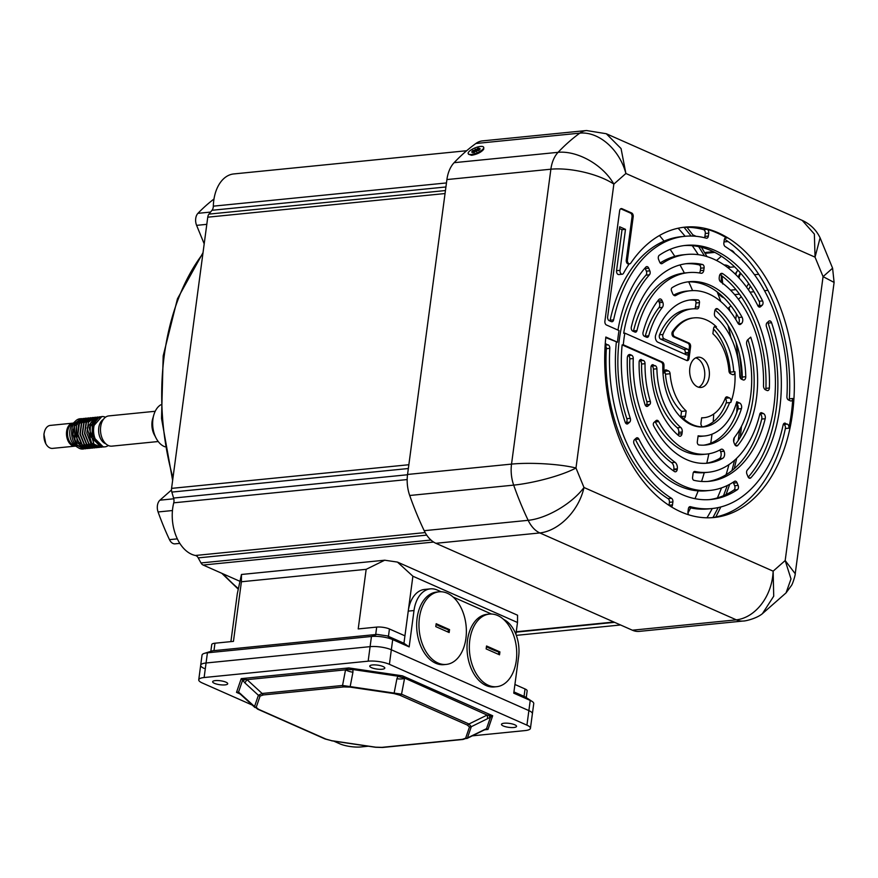 <?xml version="1.0" encoding="UTF-8"?>
<svg xmlns="http://www.w3.org/2000/svg" width="878" height="878" viewBox="0 0 878 878"><rect width="100%" height="100%" fill="white"/><g stroke="black" fill="none" stroke-linecap="round" stroke-linejoin="round"><path stroke-width="1.32" d="M695.749 357.862A15.2 9.812 -95.7 0 1 704.584 377.068A15.2 9.812 -95.7 0 1 698.668 387.253M658.248 300.298A3.424 2.206 -95.7 0 1 658.665 301.066L659.323 302.68A3.94 2.546 -95.7 0 1 658.928 307.695A82.082 52.976 84.3 0 0 645.264 336.142A2.832 1.833 -95.7 0 1 645.121 336.57M639.458 360.573L639.985 360.803A3.04 1.965 -95.7 0 1 641.566 364.041A82.082 52.976 84.3 0 0 646.888 401.751A2.425 1.558 -95.7 0 1 646.34 404.725L645.462 405.504M665.48 374.204A45.601 29.435 84.3 0 0 681.537 411.387L686.168 410.926A45.601 29.435 -95.7 0 1 670.101 373.743L665.48 374.204A3.04 1.965 84.3 0 0 664.262 371.603M681.537 411.387L680.845 416.6A3.04 1.965 -95.7 0 1 680.713 417.215M713.507 329.009A54.721 35.318 -95.7 0 1 730.276 372.129A3.04 1.965 -95.7 0 1 730.156 373.501M725.151 398.535A3.04 1.965 -95.7 0 1 726.172 402.914A54.721 35.318 -95.7 0 1 702.795 426.851M719.631 450.096A3.863 2.491 -95.7 0 1 720.575 451.522L720.618 451.61A4.983 3.216 -95.7 0 1 719.258 458.678A91.191 58.859 -95.7 0 1 705.671 463.321M655.262 421.923A82.082 52.976 84.3 0 0 703.037 454.453L706.505 454.113A82.082 52.976 -95.7 0 1 658.72 421.583L655.262 421.923A3.227 2.085 -95.7 0 0 655.021 421.55M687.595 281.904A91.191 58.859 -95.7 0 1 738.574 317.518A4.258 2.744 -95.7 0 1 738.255 323.653M674.458 295.612L675.851 295.469A82.082 52.976 -95.7 0 1 690.229 290.761L686.761 291.112A82.082 52.976 84.3 0 0 673.645 295.118M747.935 339.599A91.191 58.859 -95.7 0 1 734.996 444.948M683.896 349.444L687.364 349.093L664.196 338.842A2.81 1.811 -95.7 0 1 662.989 334.485A63.842 41.2 -95.7 0 1 692.04 308.913L688.571 309.265A63.842 41.2 84.3 0 0 659.532 334.825A2.81 1.811 84.3 0 0 660.728 339.193L683.896 349.444A2.678 1.723 -95.7 0 1 685.268 352.758L685.191 353.329A2.81 1.811 -95.7 0 1 684.961 354.196M689.406 300.067A72.962 47.094 -95.7 0 1 694.652 300.287A2.118 1.372 -95.7 0 1 696.002 302.987L695.453 307.113A2.974 1.921 -95.7 0 1 694.728 308.782M715.054 309.945A72.962 47.094 -95.7 0 1 742.294 377.068A3.512 2.272 -95.7 0 1 741.767 379.318M651.3 365.819L651.849 366.06A3.04 1.965 -95.7 0 1 653.43 369.133A63.842 41.2 84.3 0 0 677.311 427.816A3.951 2.557 -95.7 0 1 678.749 432.338L678.507 434.094A3.49 2.25 -95.7 0 1 678.189 435.258M698.032 436.432A63.842 41.2 84.3 0 0 701.226 436.311L704.694 435.96A63.842 41.2 -95.7 0 1 698.12 435.806L697.319 441.755A2.524 1.624 -95.7 0 0 698.954 444.97A72.962 47.094 -95.7 0 0 705.594 445.036A72.962 47.094 -95.7 0 0 741.427 408.643A3.874 2.502 -95.7 0 0 739.627 403.002L736.752 401.729A63.842 41.2 -95.7 0 1 704.694 435.96M736.258 403.397A3.874 2.502 -95.7 0 1 737.959 408.983A72.962 47.094 -95.7 0 1 703.86 445.157M645.023 268.031A3.04 1.965 -95.7 0 1 645.264 268.514L646.373 271.192A3.04 1.965 -95.7 0 1 645.978 275.143A118.552 76.518 84.3 0 0 626.826 418.674A3.04 1.965 -95.7 0 1 626.179 422.505L625.586 423.031M635.376 439.428A118.552 76.518 84.3 0 0 706.658 490.758L710.115 490.407A118.552 76.518 -95.7 0 1 638.844 439.088L635.376 439.428A3.04 1.965 -95.7 0 0 635.156 439.066M733.108 482.274A3.04 1.965 -95.7 0 1 733.569 483.076L734.666 485.743A3.04 1.965 -95.7 0 1 733.953 489.99A127.672 82.411 -95.7 0 1 709.292 499.626M767.679 322.182A3.04 1.965 -95.7 0 1 768.107 323.082A127.672 82.411 -95.7 0 1 748.232 477.182M660.991 263.619L662.264 263.488A118.552 76.518 -95.7 0 1 686.607 254.466L683.15 254.807A118.552 76.518 84.3 0 0 660.157 262.95M683.973 245.588A127.672 82.411 -95.7 0 1 759.13 301.264A3.04 1.965 -95.7 0 1 758.702 305.632L758.098 306.159M627.99 355.502L628.22 355.601A3.007 1.943 -95.7 0 1 629.789 358.893A100.311 64.752 84.3 0 0 671.604 462.662A5.509 3.556 -95.7 0 1 673.832 469.148L673.744 469.807A3.282 2.118 -95.7 0 1 673.47 470.86M719.993 274.496A109.432 70.635 -95.7 0 1 765.912 388.361A3.04 1.965 -95.7 0 1 765.572 389.854A3.907 2.524 -95.7 0 1 763.498 385.585A100.311 64.752 -95.7 0 0 720.695 281.882A3.578 2.305 -95.7 0 1 719.214 277.646L719.4 276.241A4.028 2.601 -95.7 0 1 721.573 273.365A4.028 2.601 -95.7 0 1 722.879 273.749A109.432 70.635 -95.7 0 1 769.38 388.01A3.04 1.965 -95.7 0 1 767.712 390.611A3.04 1.965 -95.7 0 1 767.021 390.49L765.539 389.832M763.377 413.516L761.742 412.792A2.656 1.712 -95.7 0 0 761.149 412.693A2.656 1.712 -95.7 0 0 759.777 414.229A100.311 64.752 -95.7 0 1 708.316 472.265A100.311 64.752 -95.7 0 1 694.97 471.475A2.799 1.8 -95.7 0 0 694.597 471.453A2.799 1.8 -95.7 0 0 693.093 473.44L692.566 477.423A2.272 1.471 -95.7 0 0 693.916 480.31A109.432 70.635 -95.7 0 0 709.215 481.331A109.432 70.635 -95.7 0 0 765.199 418.718A3.775 2.436 -95.7 0 0 763.377 413.516L759.909 413.856A3.775 2.436 -95.7 0 1 761.731 419.058A109.432 70.635 -95.7 0 1 707.481 481.473M693.51 472.21A100.311 64.752 84.3 0 0 704.847 472.605L708.316 472.265M633.499 330.918L636.967 330.578A100.311 64.752 -95.7 0 1 688.418 272.619L684.95 272.959A100.311 64.752 84.3 0 0 633.499 330.918A2.755 1.778 -95.7 0 1 633.356 331.368M685.784 263.751A109.432 70.635 -95.7 0 1 699.053 264.849A2.656 1.712 -95.7 0 1 700.644 268.218L700.326 270.643A4.17 2.7 -95.7 0 1 699.338 272.948M605.14 345.449A3.04 1.965 -95.7 0 1 606.347 348.676A136.792 88.294 84.3 0 0 668.07 498.66A3.04 1.965 -95.7 0 1 669.409 502.315L669.025 505.234A3.04 1.965 -95.7 0 1 669.003 505.377M783.374 424.239L783.878 424.458A3.04 1.965 -95.7 0 1 785.371 428.53A145.913 94.176 -95.7 0 1 711.674 517.702M688.813 507.495A136.792 88.294 84.3 0 0 708.458 508.9L711.926 508.56A136.792 88.294 -95.7 0 1 690.481 506.694L689.548 506.782M724.46 239.112A145.913 94.176 -95.7 0 1 789.333 398.831A3.04 1.965 -95.7 0 1 789.004 400.214M610.144 320.229L613.612 319.888A136.792 88.294 -95.7 0 1 684.807 236.314L681.339 236.665A136.792 88.294 84.3 0 0 610.144 320.229A3.04 1.965 -95.7 0 1 609.892 320.986M682.744 227.402A145.913 94.176 -95.7 0 1 703.519 229.641A3.04 1.965 -95.7 0 1 705.275 233.482L704.891 236.401A3.04 1.965 -95.7 0 1 704.452 237.718M616.554 270.687A3.04 1.965 84.3 0 0 618.792 274.573L622.25 274.221A3.04 1.965 -95.7 0 1 620.011 270.347L625.487 229.356L622.019 229.696L616.554 270.687L620.011 270.347M619.44 228.554L622.019 229.696M709.205 376.607A15.2 9.812 -95.7 0 1 701.028 387.45A15.2 9.812 -95.7 0 1 689.757 373.293A15.2 9.812 -95.7 0 1 698.01 357.203A15.2 9.812 -95.7 0 1 709.205 376.607M645.264 336.142L648.732 335.802A2.832 1.833 -95.7 0 1 647.305 337.361A2.832 1.833 -95.7 0 1 646.658 337.251L644.364 336.241A2.755 1.778 -95.7 0 1 643.047 332.389A91.191 58.859 -95.7 0 1 658.785 299.617A3.424 2.206 -95.7 0 1 659.938 298.948A3.424 2.206 -95.7 0 1 662.133 300.726L662.791 302.339A3.94 2.546 -95.7 0 1 662.385 307.344L658.928 307.695M648.732 335.802A82.082 52.976 -95.7 0 1 662.385 307.344M639.985 360.803L643.442 360.463L640.139 359.728M646.219 406.24L647.898 406.064A3.106 1.997 -95.7 0 1 647.086 406.437A3.106 1.997 -95.7 0 1 644.957 404.44A91.191 58.859 -95.7 0 1 639.118 362.153A3.04 1.965 -95.7 0 1 640.786 359.475A3.04 1.965 -95.7 0 1 641.478 359.596M647.898 406.064L649.808 404.385L646.34 404.725M646.888 401.751L650.346 401.411A2.425 1.558 -95.7 0 1 649.808 404.385M650.346 401.411A82.082 52.976 -95.7 0 1 645.034 363.69L641.566 364.041M643.442 360.463A3.04 1.965 -95.7 0 1 645.034 363.69M680.845 416.6L685.466 416.139A3.04 1.965 -95.7 0 1 683.83 418.301A3.04 1.965 -95.7 0 1 682.59 417.807L681.438 417.917A54.721 35.318 -95.7 0 1 662.989 373.084L664.141 372.974A3.04 1.965 -95.7 0 1 665.809 369.912A3.04 1.965 -95.7 0 1 666.49 370.033L668.531 370.933A3.04 1.965 -95.7 0 1 670.101 373.743M685.466 416.139L686.168 410.926M716.448 326.835A3.04 1.965 -95.7 0 0 715.208 326.342A3.04 1.965 -95.7 0 0 713.573 328.504L712.881 333.717A45.601 29.435 -95.7 0 1 728.938 370.9A3.04 1.965 -95.7 0 0 730.518 373.721L732.548 374.61A3.04 1.965 -95.7 0 0 733.24 374.73A3.04 1.965 -95.7 0 0 734.897 371.668L733.745 371.789A54.721 35.318 -95.7 0 0 715.296 326.956L716.448 326.835A54.721 35.318 84.3 0 0 694.092 317.869A54.721 35.318 84.3 0 0 673.635 331.533A3.04 1.965 84.3 0 0 673.196 334.463A3.04 1.965 84.3 0 0 674.688 336.702L689.032 343.057A3.04 1.965 -95.7 0 1 690.58 346.821L689.921 351.815A2.678 1.723 -95.7 0 1 689.889 352.297L689.812 352.868A2.81 1.811 -95.7 0 1 689.713 353.34L689.032 358.443A3.04 1.965 -95.7 0 1 687.397 360.617A3.04 1.965 -95.7 0 1 686.706 360.496L624.851 333.135A118.552 76.518 -95.7 0 0 623.292 344.769L622.14 344.878A118.552 76.518 -95.7 0 0 630.294 418.323A3.04 1.965 -95.7 0 1 629.647 422.164L626.179 422.505M725.25 398.294L729.442 397.877L727.412 396.977A3.04 1.965 -95.7 0 0 726.721 396.856A3.04 1.965 -95.7 0 0 725.305 398.162A45.601 29.435 -95.7 0 1 704.035 417.698A45.601 29.435 -95.7 0 1 701.665 417.785L700.962 422.987A3.04 1.965 -95.7 0 0 703.102 426.884L701.95 426.993A54.721 35.318 -95.7 0 1 681.438 417.917M729.442 397.877A3.04 1.965 -95.7 0 1 730.792 402.453L729.64 402.574A54.721 35.318 -95.7 0 1 703.794 426.884A54.721 35.318 -95.7 0 1 701.95 426.993M706.505 454.113A82.082 52.976 -95.7 0 0 720.893 449.393A3.863 2.491 -95.7 0 1 721.573 449.174A3.863 2.491 -95.7 0 1 724.043 451.171L724.087 451.27A4.983 3.216 -95.7 0 1 722.726 458.327A91.191 58.859 -95.7 0 1 707.405 463.189A91.191 58.859 -95.7 0 1 653.66 425.808A2.272 1.46 -95.7 0 1 653.956 422.494L655.998 420.683A3.227 2.085 -95.7 0 1 656.843 420.299A3.227 2.085 -95.7 0 1 658.72 421.583M675.851 295.469A3.885 2.513 -95.7 0 1 675.16 295.699A3.885 2.513 -95.7 0 1 672.68 293.68L671.516 290.87A2.283 1.471 -95.7 0 1 672.098 287.666A91.191 58.859 -95.7 0 1 689.318 281.695A91.191 58.859 -95.7 0 1 742.042 317.167A4.258 2.744 -95.7 0 1 741.537 323.477L740.823 324.103A3.435 2.217 -95.7 0 1 739.924 324.52A3.435 2.217 -95.7 0 1 737.926 323.159A82.082 52.976 -95.7 0 0 690.229 290.761M750.723 337.141A91.191 58.859 -95.7 0 1 737.86 445.344A3.292 2.129 -95.7 0 1 736.763 445.991A3.292 2.129 -95.7 0 1 734.656 444.29L734.03 442.753A4.236 2.733 -95.7 0 1 734.458 437.387A82.082 52.976 -95.7 0 0 746.838 345.021A4.412 2.853 -95.7 0 1 747.847 339.676L750.723 337.141M692.04 308.913A63.842 41.2 -95.7 0 1 697.088 308.891A2.974 1.921 -95.7 0 0 697.319 308.891A2.974 1.921 -95.7 0 0 698.921 306.762L699.47 302.647L696.002 302.987M686.805 360.54A3.04 1.965 84.3 0 0 687.88 358.564L688.561 353.45A2.81 1.811 -95.7 0 1 687.145 354.986A2.81 1.811 -95.7 0 1 686.508 354.877L657.885 342.211A4.84 3.128 -95.7 0 1 655.668 335.111A72.962 47.094 -95.7 0 1 691.129 299.837A72.962 47.094 -95.7 0 1 698.12 299.947A2.118 1.372 -95.7 0 1 699.47 302.647M714.769 311.031L714.429 313.501A3.128 2.019 -95.7 0 0 715.581 317.101A63.842 41.2 -95.7 0 1 739.825 375.85A3.358 2.162 -95.7 0 0 741.581 379.241L743.029 379.878A3.512 2.272 -95.7 0 0 743.82 380.009A3.512 2.272 -95.7 0 0 745.762 376.717A72.962 47.094 -95.7 0 0 717.842 309.034A3.402 2.195 -95.7 0 0 716.602 308.595A3.402 2.195 -95.7 0 0 714.769 311.031M651.849 366.06L655.306 365.709L651.981 364.963M677.311 427.816L680.779 427.465A3.951 2.557 -95.7 0 1 682.217 431.998L681.976 433.754A3.49 2.25 -95.7 0 1 680.099 436.234A3.49 2.25 -95.7 0 1 678.826 435.795A72.962 47.094 -95.7 0 1 650.96 367.531A3.04 1.965 -95.7 0 1 652.639 364.71A3.04 1.965 -95.7 0 1 653.32 364.831M680.779 427.465A63.842 41.2 -95.7 0 1 656.898 368.793L653.43 369.133M655.306 365.709A3.04 1.965 -95.7 0 1 656.898 368.793M646.373 271.192L649.83 270.852A3.04 1.965 -95.7 0 1 649.446 274.803A118.552 76.518 -95.7 0 0 623.687 333.245L624.851 333.135M649.83 270.852L648.732 268.174L645.264 268.514M617.969 330.095A127.672 82.411 -95.7 0 1 645.835 267.121A3.04 1.965 -95.7 0 1 646.79 266.594A3.04 1.965 -95.7 0 1 648.732 268.174M617.475 342.19A127.672 82.411 -95.7 0 1 619.034 330.556L606.446 324.992A3.04 1.965 -95.7 0 1 604.898 321.227L619.638 210.742A3.04 1.965 -95.7 0 1 621.273 208.58A3.04 1.965 -95.7 0 1 621.964 208.69L631.644 212.981A3.04 1.965 -95.7 0 1 633.203 216.745L627.43 259.965A3.04 1.965 84.3 0 0 629.669 263.85A3.04 1.965 84.3 0 0 630.799 263.093A145.913 94.176 -95.7 0 1 685.049 227.128A145.913 94.176 -95.7 0 1 793.24 362.987A145.913 94.176 -95.7 0 1 713.99 517.515A145.913 94.176 -95.7 0 1 605.842 337.042L617.475 342.19L605.776 337.646M626.354 423.789L627.99 423.624A3.04 1.965 -95.7 0 1 627.199 423.986A3.04 1.965 -95.7 0 1 625.158 422.142A127.672 82.411 -95.7 0 1 616.323 342.31M627.99 423.624L629.647 422.164M710.115 490.407A118.552 76.518 -95.7 0 0 734.458 481.385A3.04 1.965 -95.7 0 1 735.084 481.155A3.04 1.965 -95.7 0 1 737.026 482.724L733.569 483.076M734.666 485.743L738.135 485.402A3.04 1.965 -95.7 0 1 737.421 489.639A127.672 82.411 -95.7 0 1 711.026 499.483A127.672 82.411 -95.7 0 1 634.135 443.961A3.04 1.965 -95.7 0 1 634.564 439.593L636.221 438.133A3.04 1.965 -95.7 0 1 637.011 437.771A3.04 1.965 -95.7 0 1 638.844 439.088M738.135 485.402L737.026 482.724M766.439 326.55A3.04 1.965 -95.7 0 1 767.087 322.709L768.733 321.26A3.04 1.965 -95.7 0 1 769.534 320.887A3.04 1.965 -95.7 0 1 771.575 322.731A127.672 82.411 -95.7 0 1 750.888 477.764A3.04 1.965 -95.7 0 1 749.944 478.28A3.04 1.965 -95.7 0 1 747.99 476.699L746.893 474.032A3.04 1.965 -95.7 0 1 747.288 470.07A118.552 76.518 -95.7 0 0 766.439 326.55M662.264 263.488A3.04 1.965 -95.7 0 1 661.65 263.718A3.04 1.965 -95.7 0 1 659.696 262.149L658.599 259.471A3.04 1.965 -95.7 0 1 659.312 255.235A127.672 82.411 -95.7 0 1 685.707 245.39A127.672 82.411 -95.7 0 1 762.598 300.924A3.04 1.965 -95.7 0 1 762.159 305.281L758.702 305.632M686.607 254.466A118.552 76.518 -95.7 0 1 757.89 305.785A3.04 1.965 -95.7 0 0 759.722 307.102A3.04 1.965 -95.7 0 0 760.513 306.74L762.159 305.281M671.604 462.662L675.072 462.322A5.509 3.556 -95.7 0 1 677.3 468.808L677.212 469.467A3.282 2.118 -95.7 0 1 675.445 471.804A3.282 2.118 -95.7 0 1 674.403 471.508A109.432 70.635 -95.7 0 1 627.32 357.873A3.896 2.513 -95.7 0 1 629.46 354.514A3.896 2.513 -95.7 0 1 630.338 354.668L631.688 355.261A3.007 1.943 -95.7 0 1 633.257 358.553L629.789 358.893M675.072 462.322A100.311 64.752 -95.7 0 1 633.257 358.553M636.967 330.578A2.755 1.778 -95.7 0 1 635.551 332.169A2.755 1.778 -95.7 0 1 634.926 332.06L632.808 331.127A3.04 1.965 -95.7 0 1 631.337 326.956A109.432 70.635 -95.7 0 1 687.518 263.543A109.432 70.635 -95.7 0 1 702.521 264.498A2.656 1.712 -95.7 0 1 704.112 267.867L700.644 268.218M688.418 272.619A100.311 64.752 -95.7 0 1 701.017 273.245A4.17 2.7 -95.7 0 0 701.544 273.277A4.17 2.7 -95.7 0 0 703.783 270.292L704.112 267.867M669.025 505.234L672.482 504.894A3.04 1.965 -95.7 0 1 671.385 506.88M672.482 504.894L672.877 501.964L669.409 502.315M668.07 498.66L671.538 498.309A3.04 1.965 -95.7 0 1 672.877 501.964M671.538 498.309A136.792 88.294 -95.7 0 1 609.815 348.325L606.347 348.676M605.151 345.197L608.235 344.889A3.04 1.965 -95.7 0 1 609.815 348.325M608.235 344.889L605.227 344.132M605.238 344A3.04 1.965 -95.7 0 1 605.6 343.902A3.04 1.965 -95.7 0 1 606.281 344.022M783.878 424.458L787.336 424.107A3.04 1.965 -95.7 0 1 788.839 428.179A145.913 94.176 84.3 0 0 792.801 398.491A3.04 1.965 -95.7 0 1 791.133 400.972A3.04 1.965 -95.7 0 1 790.441 400.851L788.499 399.995A3.04 1.965 -95.7 0 1 786.918 396.549A136.792 88.294 -95.7 0 0 725.195 246.564A3.04 1.965 -95.7 0 1 723.856 242.91L724.24 239.99A3.04 1.965 -95.7 0 1 725.876 237.817A3.04 1.965 -95.7 0 1 726.775 238.048A145.913 94.176 84.3 0 0 706.988 229.29A3.04 1.965 -95.7 0 1 708.744 233.131L705.275 233.482M622.25 274.221A3.04 1.965 -95.7 0 0 623.512 273.267A145.913 94.176 -95.7 0 1 629.186 263.894M787.336 424.107L784.054 423.383M711.926 508.56A136.792 88.294 -95.7 0 0 783.121 424.985A3.04 1.965 -95.7 0 1 784.702 423.13A3.04 1.965 -95.7 0 1 785.393 423.251M688.714 514.826A3.04 1.965 -95.7 0 1 687.979 511.742L688.374 508.823A3.04 1.965 -95.7 0 1 690.009 506.65A3.04 1.965 -95.7 0 1 690.481 506.694M613.612 319.888A3.04 1.965 -95.7 0 1 612.032 321.743A3.04 1.965 -95.7 0 1 611.34 321.622L609.2 320.679A3.04 1.965 -95.7 0 1 607.642 316.914L619.67 226.776L625.487 229.356M684.807 236.314A136.792 88.294 -95.7 0 1 706.241 238.179A3.04 1.965 -95.7 0 0 706.724 238.223A3.04 1.965 -95.7 0 0 708.359 236.061L708.744 233.131M623.292 344.769L662.396 362.065A3.04 1.965 -95.7 0 1 663.987 365.358A54.721 35.318 84.3 0 0 664.141 372.974M682.59 417.807A54.721 35.318 84.3 0 0 703.102 426.884M730.792 402.453A54.721 35.318 84.3 0 0 734.897 371.668M687.364 349.093A2.678 1.723 -95.7 0 1 688.758 351.924L689.428 346.931A3.04 1.965 84.3 0 0 687.88 343.166L673.536 336.823A3.04 1.965 -95.7 0 1 672.032 334.573A3.04 1.965 -95.7 0 1 672.482 331.643A54.721 35.318 -95.7 0 1 692.94 317.99L694.092 317.869M662.989 373.084A54.721 35.318 -95.7 0 1 662.835 365.467A3.04 1.965 84.3 0 0 661.244 362.175L622.14 344.878M629.669 263.85L628.516 263.96A3.04 1.965 -95.7 0 1 626.277 260.075L632.039 216.855A3.04 1.965 84.3 0 0 630.492 213.091L620.812 208.81A3.04 1.965 84.3 0 0 620.713 208.766M762.411 613.667L786.051 592.891L791.001 578.953L785.184 560.548L795.227 573.729L834.1 282.42L823.07 276.636L832.596 268.185L820.107 237.861L815.047 257.155L814.367 234.075L802.229 220.4L606.281 133.73L621.053 148.558L625.893 173.482C619.407 149.106 598.522 131.327 579.831 133.138A30.401 19.623 -95.7 0 1 586.504 130.526L482.527 140.886A30.401 19.623 84.3 0 0 475.865 143.498A266.901 172.275 84.3 0 0 454.113 162.682A30.401 19.623 84.3 0 0 446.913 179.562L407.557 474.46A30.401 19.623 84.3 0 0 409.708 495.488A266.901 172.275 84.3 0 0 424.195 530.685A30.401 19.623 84.3 0 0 435.894 543.295L632.369 630.206A30.401 19.623 84.3 0 0 639.261 631.381L743.227 621.02A30.401 19.623 -95.7 0 1 736.335 619.846C755.047 617.772 772.124 596.689 773.145 571.161L773.716 596.206L762.422 613.667C756.474 618.661 744.818 621.24 743.227 621.02M689.713 353.34L688.561 353.45M688.758 351.924L689.921 351.815M475.865 143.498L579.831 133.138A266.901 172.275 84.3 0 0 558.09 152.322C576.758 150.511 602.462 164.065 613.854 184.095C598.039 173.668 569.723 167.424 550.879 169.202L511.534 464.1C530.378 462.267 559.319 463.902 575.979 468.007C560.822 476.095 532.364 483.229 513.685 485.128A266.901 172.275 84.3 0 0 528.172 520.325C546.862 518.459 572.127 503.544 583.991 487.499C578.767 511.161 558.617 530.872 539.86 532.946L736.335 619.846L632.369 630.206M483.745 148.152L483.712 149.205C481.396 152.157 477.467 154.177 471.914 155.263L468.676 154.33M499.527 654.812L499.911 651.904L486.544 645.988L486.149 648.897L499.527 654.812M488.377 685.29A36.481 23.541 -95.7 0 1 469.335 646.362A36.481 23.541 -95.7 0 1 489.419 614.095A36.481 23.541 -95.7 0 1 516.462 648.063A36.481 23.541 -95.7 0 1 496.652 686.695A36.481 23.541 -95.7 0 1 488.377 685.29M486.445 646.702A60.801 15.958 -172.4 0 0 498.759 652.014L499.911 651.904M498.441 654.33L498.759 652.014M489.419 614.095L487.103 614.326A36.481 23.541 84.3 0 0 467.019 646.592A36.481 23.541 84.3 0 0 486.061 685.52A36.481 23.541 84.3 0 0 494.336 686.925L496.652 686.695M449.152 632.533L449.547 629.625L436.179 623.709L435.784 626.618L449.152 632.533M438.012 663.011A36.481 23.541 -95.7 0 1 418.96 624.082A36.481 23.541 -95.7 0 1 439.044 591.827A36.481 23.541 -95.7 0 1 466.097 625.784A36.481 23.541 -95.7 0 1 446.287 664.416A36.481 23.541 -95.7 0 1 438.012 663.011M436.081 624.423A60.801 15.958 -172.4 0 0 448.395 629.735L449.547 629.625M448.076 632.05L448.395 629.735M439.044 591.827L436.739 592.057A36.481 23.541 84.3 0 0 416.655 624.313A36.481 23.541 84.3 0 0 435.697 663.241A36.481 23.541 84.3 0 0 443.972 664.646L446.287 664.416M467.228 725.009L399.797 695.189L394.035 693.587L350.07 687.101L343.814 686.925A3.04 1.965 -95.7 0 1 342.552 685.466L262.138 693.477A3.04 1.965 84.3 0 0 263.389 694.937L260.075 696.067L256.211 707.317L258.472 709.27A3.04 2.184 113.9 0 1 257.627 709.139L325.058 738.969A3.04 2.184 113.9 0 0 325.903 739.089L331.664 740.692L375.63 747.178L381.886 747.354A3.04 1.965 84.3 0 0 382.578 747.474L463.002 739.463A3.04 1.965 84.3 0 1 462.311 739.342L465.625 738.211L469.489 726.962L467.228 725.009A3.04 2.184 -66.1 0 0 468.973 723.999L401.542 694.169L342.552 685.466L345.537 669.837L247.025 679.649A15.2 1.668 132.5 0 0 244.995 682.985L258.406 695.277L254.543 706.527L257.627 709.139M399.797 695.189A3.04 2.184 -66.1 0 0 401.542 694.169L404.528 678.54A15.2 9.658 -169.2 0 1 396.911 678.727L394.035 693.587M469.489 726.962A3.04 2.93 19 0 0 471.299 726.688L468.973 723.999L487.125 715.065L403.836 677.728A15.2 8.901 -146 0 1 397.932 676.181L396.911 678.727M463.002 739.463L467.425 737.937L471.299 726.688L487.411 718.753A15.2 2.93 -116.2 0 0 487.125 715.065L492.679 715.746L487.97 729.464L486.544 728.641L467.425 737.937A3.04 2.93 19 0 1 465.625 738.211M256.211 707.317A3.04 2.93 -161 0 1 254.543 706.527L238.553 692.051L236.511 692.369L241.22 678.639L247.025 679.649L262.138 693.477L258.406 695.277A3.04 2.93 -161 0 0 260.075 696.067M350.07 687.101L352.934 672.23A15.2 9.658 -169.2 0 1 345.537 669.837L348.829 667.928L402.464 675.83L397.932 676.181L352.912 669.541A15.2 9.395 166.8 0 1 346.558 669.277M466.778 738.563L483.174 730.496A15.2 2.93 -116.2 0 0 483.548 730.013M241.132 694.246A15.2 1.668 132.5 0 0 241.121 694.86L254.916 707.503M352.934 672.23L352.912 669.541L348.829 667.928L241.22 678.639L244.995 682.985M403.836 677.728L402.464 675.83L492.679 715.746L490.495 717.128A15.2 1.91 -119.7 0 1 488.497 715.175M483.174 730.496L485.205 729.563A15.2 7.474 -112.2 0 0 486.544 728.641L490.495 717.128L487.411 718.753M485.205 729.563L487.97 729.464L484.656 729.794M240.078 693.949L236.511 692.369L239.54 693.521A15.2 6.278 127.5 0 1 238.553 692.051L242.504 680.538A15.2 3.106 137.1 0 0 245.588 679.342M472.298 735.841L525.066 730.584A15.2 3.995 -172.4 0 0 530.444 728.312A15.2 3.995 -172.4 0 0 526.932 725.151L389.404 664.317A15.2 3.995 -172.4 0 0 368.156 661.178L204.124 677.531A15.2 3.995 -172.4 0 0 198.746 679.802A15.2 3.995 -172.4 0 0 202.258 682.963L252.293 705.089M333.695 741.098L339.786 743.798A15.2 3.995 -172.4 0 0 361.034 746.937L368.299 746.212M503.237 725.941A7.595 1.997 7.6 0 1 501.481 724.361A7.595 1.997 7.6 0 1 509.273 723.384A7.595 1.997 7.6 0 1 516.549 726.369A7.595 1.997 7.6 0 1 511.468 727.566A7.595 1.997 7.6 0 1 503.237 725.941M214.408 683.325A7.595 1.997 7.6 0 1 212.641 681.745A7.595 1.997 7.6 0 1 220.444 680.768A7.595 1.997 7.6 0 1 227.709 683.753A7.595 1.997 7.6 0 1 222.628 684.961A7.595 1.997 7.6 0 1 214.408 683.325M371.515 667.675A7.595 1.997 7.6 0 1 369.759 666.095A7.595 1.997 7.6 0 1 377.551 665.118A7.595 1.997 7.6 0 1 384.816 668.103A7.595 1.997 7.6 0 1 379.735 669.299A7.595 1.997 7.6 0 1 371.515 667.675M204.124 677.531L206.067 662.989A15.2 3.995 -172.4 0 0 200.678 665.261A15.2 3.995 7.6 0 1 206.067 662.989L370.099 646.647A15.2 3.995 7.6 0 1 391.336 649.775A15.2 3.995 -172.4 0 0 370.099 646.647L368.156 661.178M389.404 664.317L391.336 649.775L528.874 710.609L391.336 649.775L392.696 639.601L409.159 646.888L414.01 610.539A30.401 19.623 -95.7 0 1 430.374 588.864A30.401 19.623 -95.7 0 1 437.266 590.038L441.162 591.761M503.544 619.363A30.401 19.623 -95.7 0 1 518.613 656.81L513.762 693.159L530.235 700.435L524.923 696.759L532.222 701.5A15.2 3.995 -172.4 0 1 533.747 703.596L532.386 713.77A15.2 3.995 -172.4 0 0 528.874 710.609A15.2 3.995 7.6 0 1 532.386 713.77L530.444 728.312M409.159 646.888L403.946 643.267L404.934 635.826L389.437 628.977A9.12 2.393 -172.4 0 0 376.695 627.09L358.213 628.933L366.17 569.328L384.707 560.208L241.461 574.475L237.301 593.726L230.903 641.62M384.707 560.208L397.449 562.085L412.89 576.22L408.237 611.121L414.01 610.539M412.89 576.22L517.493 622.491L517.559 615.215L397.449 562.085M453.169 597.062L491.526 614.04M204.069 653.462L212.915 650.719L207.417 652.815L206.067 662.989L370.099 646.647L371.46 636.473L207.417 652.815A15.2 3.995 -172.4 0 0 204.069 653.462A15.2 3.995 -172.4 0 0 202.039 655.087L198.746 679.802M204.19 668.421A15.2 3.995 7.6 0 1 200.678 665.261M526.262 697.516L527.151 690.854A9.12 2.393 -172.4 0 0 525.044 688.956L514.925 684.478M366.17 569.328L241.406 581.763L233.449 641.368L214.967 643.212A9.12 2.393 -172.4 0 0 211.741 644.573L210.863 651.18M392.696 639.601A15.2 3.995 -172.4 0 0 371.46 636.473L376.947 634.377L387.396 635.924L392.696 639.601M532.222 701.5A15.2 3.995 -172.4 0 0 530.235 700.435L526.932 725.151M524.923 696.759L513.937 691.919M430.374 588.864L424.59 589.434A30.401 19.623 84.3 0 0 408.237 611.121L404.934 635.826M403.946 643.267L387.396 635.924M517.493 622.491L515.913 634.322M376.695 627.09L375.707 634.531L213.98 650.642L214.967 643.212M375.707 634.531L376.947 634.377M212.915 650.719L213.98 650.642M241.406 581.763L241.461 574.475M678.112 228.225A191.195 123.414 -95.7 0 1 685.114 236.292M692.259 245.686A191.195 123.414 -95.7 0 1 698.295 254.686M717.139 291.858A191.195 123.414 -95.7 0 1 720.794 301.538M728.103 325.584A191.195 123.414 -95.7 0 1 730.858 337.459M737.07 404.056A191.195 123.414 -95.7 0 1 736.763 412.495M734.348 437.529A191.195 123.414 -95.7 0 1 733.712 441.722M728.938 464.605A191.195 123.414 -95.7 0 1 726.073 474.724M721.529 487.894A191.195 123.414 -95.7 0 1 717.392 497.903M712.245 508.527A191.195 123.414 -95.7 0 1 706.966 517.811M712.991 517.504L718.204 507.583M723.494 495.719L727.346 485.49M731.967 470.597L734.568 460.237M738.255 440.438L739.627 429.715M740.626 378.418L736.115 342.574M727.873 308.551L730.968 305.829M738.409 299.266L741.295 296.72M734.656 253.358A9.12 5.883 84.3 0 0 730.408 250.076M721.387 256.222L716.547 260.492M704.474 255.893L698.668 246.619M691.151 236.039L684.072 227.336M724.043 297.883A16.715 10.788 -95.7 0 1 717.875 292.418M724.109 264.969A16.715 10.788 -95.7 0 1 730.156 267.263M713.353 251.668L706.428 252.359A9.12 5.883 84.3 0 0 704.858 252.864M687.99 512.971A191.195 123.414 84.3 0 0 690.635 507.912A191.195 123.414 84.3 0 1 687.99 512.971M694.97 498.671A191.195 123.414 84.3 0 0 698.175 490.868A191.195 123.414 84.3 0 1 694.97 498.671M701.544 481.451A191.195 123.414 84.3 0 0 704.266 472.66A191.195 123.414 84.3 0 1 701.544 481.451M706.779 463.134A191.195 123.414 84.3 0 0 708.842 453.794A191.195 123.414 84.3 0 1 706.779 463.134M710.73 443.247A191.195 123.414 84.3 0 0 711.992 434.182A191.195 123.414 84.3 0 1 710.73 443.247M713.21 421.868A191.195 123.414 84.3 0 0 713.704 414.021A191.195 123.414 84.3 0 1 713.21 421.868M692.588 290.607A191.195 123.414 84.3 0 0 688.714 281.86A191.195 123.414 84.3 0 1 692.588 290.607M684.379 273.025A191.195 123.414 84.3 0 0 679.978 264.936A191.195 123.414 84.3 0 1 684.379 273.025M674.809 256.376A191.195 123.414 84.3 0 0 670.123 249.352A191.195 123.414 84.3 0 1 674.809 256.376M664.064 241.154A191.195 123.414 84.3 0 0 659.444 235.513A191.195 123.414 84.3 0 1 664.064 241.154M160.795 404.791A22.038 14.224 84.3 0 0 153.837 414.855A22.038 14.224 84.3 0 0 152.926 419.168A22.038 14.224 84.3 0 0 156.174 438.298A22.038 14.224 84.3 0 0 164.987 446.792M153.837 414.855L153.584 415.689A20.523 13.247 84.3 0 0 155.768 437.529L156.174 438.298M153.167 417.313A15.2 9.812 84.3 0 0 152.081 421.616A15.2 9.812 84.3 0 0 155.033 436.015M155.208 411.277L108.861 415.898A15.2 9.812 84.3 0 0 100.674 426.741A15.2 9.812 84.3 0 0 111.868 446.145L158.227 441.524M103.363 419.421A12.764 8.242 84.3 0 0 98.775 427.773A12.764 8.242 84.3 0 0 98.742 428.047A12.764 8.242 84.3 0 0 105.788 443.785M105.492 417.226A15.2 9.812 84.3 0 0 98.215 418.18A15.2 9.812 84.3 0 0 93.705 427.762A15.2 9.812 84.3 0 0 97.732 443.269A15.2 9.812 84.3 0 0 108.301 445.508M88.601 448.362L87.46 448.581L80.249 445.355L75.848 435.982L76.397 425.347L81.467 418.927L84.453 418.444M86.296 448.592L85.155 448.812L75.025 441.019L74.356 424.809L80.985 418.674L82.148 418.674M80.985 418.674L74.564 423.668L72.962 434.434L77.121 445.025L85.155 448.812M83.289 418.444L76.353 424.612L77.034 440.822L87.46 448.581M85.605 418.213L83.465 418.729L78.394 425.139L77.857 435.784L82.258 445.146L89.468 448.384L82.137 444.63L77.922 434.259L79.426 423.306L85.605 418.213L86.768 418.213M87.91 417.983L81.434 423.097L79.931 434.061L84.145 444.444L91.773 448.153L84.453 444.4L80.238 434.028L81.742 423.075L87.91 417.983L89.073 417.983M90.225 417.752L83.75 422.867L82.236 433.831L86.45 444.213L94.089 447.923L86.757 444.169L82.543 433.798L84.047 422.845L90.225 417.752L91.389 417.752M92.53 417.522L86.055 422.636L84.551 433.6L88.766 443.983L96.393 447.692L88.843 443.664L84.826 433.293L86.406 422.516L92.53 417.522L93.705 417.522M94.846 417.291L88.426 422.307L86.823 433.073L90.84 443.456L98.336 447.484L92.003 444.411L87.12 428.014L94.846 417.291L96.009 417.291M97.151 417.061L89.128 427.805L94.012 444.213L101.014 447.231L89.984 435.839L90.511 423.24L97.151 417.061L98.325 417.061M99.466 416.83L92.519 423.031L91.981 435.642L103.33 447.001L94.144 440.493L92.058 425.632L99.466 416.83L100.63 416.83M98.215 418.18L101.771 416.6L94.056 425.435L93.705 427.762M104.295 446.869L103.637 446.968M102.474 446.99L101.321 447.198M100.158 447.22L99.016 447.429M97.853 447.451L96.701 447.659M95.537 447.67L94.396 447.89M93.233 447.901L92.08 448.12M90.917 448.131L89.775 448.351M84.047 448.834A15.2 9.812 -95.7 0 1 78.449 447.846A15.2 9.812 -95.7 0 1 71.733 434.873A15.2 9.812 -95.7 0 1 75.76 420.825A15.2 9.812 -95.7 0 1 80.491 418.74M75.76 420.825L73.203 423.262A12.764 8.242 84.3 0 0 69.823 435.06A12.764 8.242 84.3 0 0 75.464 445.958L78.449 447.846M82.861 448.658L76.079 444.553L72.797 434.478L73.28 429.177M72.786 423.701A11.096 7.167 84.3 0 0 67.65 431.449A11.096 7.167 84.3 0 0 74.97 445.618M73.346 423.13A11.557 7.452 84.3 0 0 72.83 423.152A11.557 7.452 84.3 0 0 66.618 431.394A11.557 7.452 84.3 0 0 75.124 446.145A11.557 7.452 84.3 0 0 75.629 446.068M72.83 423.152L50.298 425.402A11.557 7.452 84.3 0 0 44.569 431.372A11.557 7.452 84.3 0 0 44.087 433.633A11.557 7.452 84.3 0 0 45.788 443.664A11.557 7.452 84.3 0 0 52.592 448.384L75.124 446.145M44.569 431.372L43.9 434.182L45.788 443.664M483.701 147.328A8.363 2.689 157.6 0 1 483.734 147.416A8.363 2.689 157.6 0 1 483.624 148.448A8.363 2.689 157.6 0 1 471.486 154.583A8.363 2.689 157.6 0 1 469.082 154.44A8.363 2.689 157.6 0 1 468.281 153.782A8.363 2.689 157.6 0 1 468.248 153.694M471.42 154.418A8.363 2.689 157.6 0 1 468.204 153.606A8.363 2.689 157.6 0 1 474.91 147.943A8.363 2.689 157.6 0 1 483.668 147.241A8.363 2.689 157.6 0 1 479.959 151.433A8.363 2.689 157.6 0 1 471.42 154.418M478.247 150.577L477.819 149.414L480.134 148.645L478.005 149.754A1.822 0.582 157.6 0 0 478.51 149.787L479.893 149.644L477.522 150.654A1.822 0.582 -22.4 0 0 476.82 150.797L476.644 151.718L475.711 151.268A1.822 0.582 -22.4 0 0 475.152 151.664L472.781 152.673L473.758 151.795L474.065 152.542M475.81 151.312L475.053 150.05A1.822 0.582 157.6 0 1 474.35 150.193L471.98 151.203L473.363 151.071A1.822 0.582 157.6 0 1 473.868 151.093L471.738 152.212L474.054 151.433L474.427 152.3L474.054 151.433A1.822 0.582 157.6 0 1 473.758 151.795M475.053 150.05L475.228 149.128L476.161 149.578L476.666 151.62M477.336 150.676L476.721 149.194A1.822 0.582 157.6 0 1 476.161 149.578M476.721 149.194L477.709 148.316L479.092 148.184L478.104 149.051A1.822 0.582 157.6 0 0 477.819 149.414M478.005 149.754L478.29 150.577M477.709 148.316L478.038 149.117M476.271 151.543L475.228 149.128M473.264 151.082L472.968 150.336M239.683 581.203L203.125 565.037L433.6 542.066M736.477 313.896L735.742 319.383M724.032 244.907A259.91 167.764 -95.7 0 1 724.449 245.807M696.122 236.314L692.929 234.898M430.944 540.036L201.007 562.941A6.08 3.929 84.3 0 0 203.125 565.037M408.863 464.736L171.572 488.377L207.757 217.184A6.08 3.929 84.3 0 1 208.942 214.111A249.275 160.893 -95.7 0 1 212.004 210.281A6.08 3.929 84.3 0 0 213.332 206.165A37.106 23.947 -95.7 0 1 233.746 173.943L466.668 150.731M201.007 562.941A249.275 160.893 -95.7 0 1 198.23 557.881A6.08 3.929 84.3 0 0 195.421 555.478A37.106 23.947 -95.7 0 1 173.745 502.82A6.08 3.929 84.3 0 0 173.603 498.056A249.275 160.893 -95.7 0 1 171.847 492.086A6.08 3.929 84.3 0 1 171.572 488.377M748.528 283.342A7.595 4.906 -95.7 0 1 746.289 286.777M739.089 278.041A7.595 4.906 -95.7 0 1 740.878 273.486M721.398 275.527L721.101 282.156M738.398 277.283A7.595 4.906 -95.7 0 1 740.549 273.113M737.882 270.172A12.16 7.847 84.3 0 0 737.235 271.082A12.16 7.847 84.3 0 0 735.775 274.594M748.363 289.674A12.16 7.847 84.3 0 0 749.099 288.653A12.16 7.847 84.3 0 0 750.328 285.965M722.748 284L722.111 277.119L723.285 276.998M737.235 271.082L735.138 273.98M749.099 288.653L750.438 286.14M734.656 294.613L739.452 294.141M730.551 290.179L735.962 289.63M728.136 267.461L734.579 266.824M204.201 243.864L196.606 225.361A9.12 5.883 -95.7 0 1 197.934 213.332A237.115 153.046 -95.7 0 1 213.98 199.032M179.825 543.372L175.084 543.844A9.12 5.883 -95.7 0 1 169.476 539.652A237.115 153.046 -95.7 0 1 158.084 511.962A9.12 5.883 -95.7 0 1 159.939 500.175L171.506 489.968M659.323 302.68L662.791 302.339M662.133 300.726L658.665 301.066M666.49 370.033L665.151 370.165M730.276 372.129L733.745 371.789M714.088 327.077L715.296 326.956M726.172 402.914L729.64 402.574M722.726 458.327L719.258 458.678M720.618 451.61L724.087 451.27M724.043 451.171L720.575 451.522M741.537 323.477L738.365 323.795M738.574 317.518L742.042 317.167M738.969 324.289L740.823 324.103M737.86 445.344L735.555 445.574M664.196 338.842L660.728 339.193M662.989 334.485L659.532 334.825M695.453 307.113L698.921 306.762M694.652 300.287L698.12 299.947M742.294 377.068L745.762 376.717M715.46 309.265L717.842 309.034M678.507 434.094L681.976 433.754M682.217 431.998L678.749 432.338M736.28 403.342L739.627 403.002M737.959 408.983L741.427 408.643M626.826 418.674L630.294 418.323M649.446 274.803L645.978 275.143M733.953 489.99L737.421 489.639M748.912 477.961L750.888 477.764M768.107 323.082L771.575 322.731M758.866 306.905L760.513 306.74M759.13 301.264L762.598 300.924M630.338 354.668L628.626 354.833M673.744 469.807L677.212 469.467M677.3 468.808L673.832 469.148M628.22 355.601L631.688 355.261M765.912 388.361L769.38 388.01M720.366 273.991L722.879 273.749M765.199 418.718L761.731 419.058M761.742 412.792L760.578 412.912M694.97 471.475L694.235 471.541M702.521 264.498L699.053 264.849M700.326 270.643L703.783 270.292M785.371 428.53L788.839 428.179M792.801 398.491L789.333 398.831M725.052 238.212L726.775 238.048M706.988 229.29L703.519 229.641M704.891 236.401L708.359 236.061M758.713 274.287L754.476 274.704M723.988 241.933L728.06 241.527M767.965 290.355L764.519 290.695M753.95 291.748L750.042 292.144M664.339 371.35L668.531 370.933M727.412 396.977L726.062 397.108M785.184 560.548L823.07 276.636L815.047 257.155L625.893 173.482L613.854 184.095L575.979 468.007L583.991 487.499L773.145 571.161L785.184 560.548M687.88 358.564L689.032 358.443M690.58 346.821L689.428 346.931M687.88 343.166L689.032 343.057M674.688 336.702L673.536 336.823M673.635 331.533L672.482 331.643M663.987 365.358L662.835 365.467M661.244 362.175L662.396 362.065M621.964 208.69L620.812 208.81M630.492 213.091L631.644 212.981M633.203 216.745L632.039 216.855M626.277 260.075L627.43 259.965M435.894 543.295L539.86 532.946A30.401 19.623 -95.7 0 1 528.172 520.325L424.195 530.685M407.557 474.46L511.534 464.1A30.401 19.623 -95.7 0 0 513.685 485.128L409.708 495.488M446.913 179.562L550.879 169.202A30.401 19.623 -95.7 0 1 558.09 152.322L454.113 162.682M685.191 353.329L689.812 352.868M689.889 352.297L685.268 352.758M343.814 686.925L263.389 694.937M258.472 709.27L325.903 739.089M381.886 747.354L462.311 739.342M331.664 740.692L325.058 738.969M525.044 688.956L524.045 696.386M388.449 636.407L389.437 628.977M705.133 253.347L714.78 252.381M82.071 419.772L81.467 418.927M74.356 424.809L76.232 425.841M93.309 443.017L92.003 444.411M92.201 435.236L89.984 435.839M93.935 426.291L92.058 425.632M478.51 149.787L478.817 150.522M474.35 150.193L475.009 151.784M613.876 622.03L516.264 631.754M213.332 206.165L446.452 182.942M208.942 214.111L445.442 190.548M445.914 186.97L212.004 210.281M207.757 217.184L445.047 193.544M173.603 498.056L407.524 474.757M408.347 468.523L171.847 492.086M407.183 479.564L173.745 502.82M195.421 555.478L425.171 532.584M426.719 535.119L198.23 557.881M172.977 477.884A203.63 131.437 -95.7 0 1 202.895 253.687M238.289 588.534A203.63 131.437 -95.7 0 1 223.242 573.927M197.934 213.332L210.544 212.081M196.606 225.361L206.802 224.34M173.789 498.792L159.939 500.175M158.084 511.962L172.45 510.535M169.476 539.652L177.334 538.862M701.643 417.939L704.035 417.698M820.107 237.861C816.277 229.915 810.317 224.099 802.229 220.4L802.229 220.4M834.1 282.42L832.596 268.185M786.051 592.891L791.33 585.67C792.856 583.87 795.633 573.916 795.227 573.729L795.227 573.729M606.281 133.73L586.504 130.526M382.578 747.474L375.575 747.277L331.599 740.791M241.121 694.86L239.54 693.521M707.031 256.617L701.412 247.256M693.84 236.138L686.98 227.292M728.949 307.607L730.046 311.174M739.55 354.492L742.086 378.605M741.504 426.247L740.286 437.211M736.708 458.25L734.271 468.665M729.717 484.272L726.051 494.555M720.816 506.957L715.844 516.977M482.593 150.577L483.624 148.448M471.541 155.296L469.082 154.44M516.209 632.138L614.567 622.337M516.308 635.365L620.548 624.982M203.027 252.666L177.455 298.805L163.187 355.897L161.53 418.466L172.637 480.475M238.179 589.094L221.794 573.29"/></g></svg>
